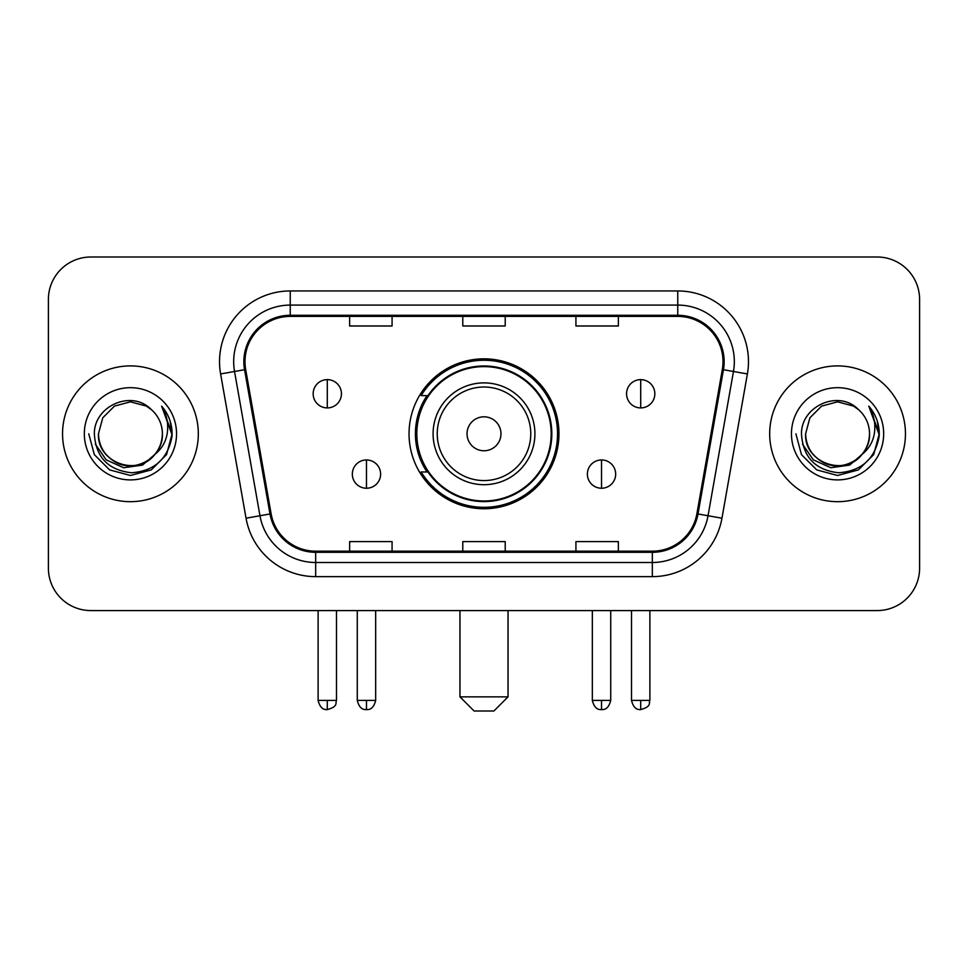 <?xml version="1.0" encoding="UTF-8"?>
<svg xmlns="http://www.w3.org/2000/svg" width="968" height="968" viewBox="0 0 968 968"><rect width="100%" height="100%" fill="white"/><g stroke="black" fill="none" stroke-linecap="round" stroke-linejoin="round"><path stroke-width="1.45" d="M409.041 433.797A74.96 74.96 0 0 0 484 508.744A74.96 74.96 0 0 0 558.959 433.797A74.96 74.96 0 0 0 484 358.838A74.96 74.96 0 0 0 409.041 433.797M427.021 471.973A68.595 68.595 0 0 1 427.021 395.609M48.4 299.439L48.4 568.155A42.423 42.423 0 0 0 90.823 610.578L877.177 610.578A42.423 42.423 0 0 0 919.6 568.155L919.6 299.439A42.423 42.423 0 0 0 877.177 257.004L90.823 257.004A42.423 42.423 0 0 0 48.4 299.439L48.4 568.155M62.545 433.797A67.881 67.881 0 0 0 130.426 501.678A67.881 67.881 0 0 0 198.319 433.797A67.881 67.881 0 0 0 130.426 365.904A67.881 67.881 0 0 0 62.545 433.797A67.881 67.881 0 0 0 130.426 501.678A67.881 67.881 0 0 0 198.319 433.797A67.881 67.881 0 0 0 130.426 365.904A67.881 67.881 0 0 0 62.545 433.797M769.681 433.797A67.881 67.881 0 0 0 837.574 501.678A67.881 67.881 0 0 0 905.455 433.797A67.881 67.881 0 0 0 837.574 365.904A67.881 67.881 0 0 0 769.681 433.797A67.881 67.881 0 0 0 837.574 501.678A67.881 67.881 0 0 0 905.455 433.797A67.881 67.881 0 0 0 837.574 365.904A67.881 67.881 0 0 0 769.681 433.797M244.989 361.669A45.254 45.254 0 0 1 290.243 316.403L677.757 316.403A45.254 45.254 0 0 1 722.322 369.522L696.887 513.778A45.254 45.254 0 0 1 652.323 551.179L315.677 551.179A45.254 45.254 0 0 1 271.113 513.778L245.678 369.522A45.254 45.254 0 0 1 244.989 361.669M243.851 361.669A46.391 46.391 0 0 0 244.553 369.716L269.999 513.972A46.391 46.391 0 0 0 315.677 552.304L652.323 552.304A46.391 46.391 0 0 0 698.001 513.972L723.447 369.716A46.391 46.391 0 0 0 677.757 315.278L290.243 315.278A46.391 46.391 0 0 0 243.851 361.669M220.607 373.938A70.712 70.712 0 0 1 290.243 290.945L677.757 290.945A70.712 70.712 0 0 1 747.393 373.938L721.959 518.207A70.712 70.712 0 0 1 652.323 576.638L315.677 576.638A70.712 70.712 0 0 1 246.041 518.207L220.607 373.938L234.534 371.482A56.567 56.567 0 0 1 290.243 305.089L677.757 305.089A56.567 56.567 0 0 1 733.466 371.482L708.031 515.75A56.567 56.567 0 0 1 652.323 562.493L315.677 562.493A56.567 56.567 0 0 1 259.969 515.75L234.534 371.482A56.567 56.567 0 0 1 233.675 361.669M877.177 257.004L90.823 257.004M90.823 610.578L877.177 610.578M919.6 568.155L919.6 299.439M698.001 513.972L708.031 515.75L733.466 371.482L747.393 373.938M462.789 316.403L462.789 325.986L505.211 325.986L505.211 316.403M349.642 316.403L349.642 325.986L392.076 325.986L392.076 316.403M575.924 316.403L575.924 325.986L618.358 325.986L618.358 316.403M505.211 551.179L505.211 541.596L462.789 541.596L462.789 551.179M392.076 551.179L392.076 541.596L349.642 541.596L349.642 551.179M618.358 551.179L618.358 541.596L575.924 541.596L575.924 551.179M154.916 454.331C137.952 477.26 96.8 462.595 98.47 433.797C98.893 445.849 104.229 455.069 114.442 461.47C134.37 474.235 163.483 457.428 162.394 433.797C161.958 445.849 156.634 455.069 146.41 461.47C126.493 474.235 97.381 457.428 98.47 433.797L102.753 417.813L114.442 406.112L130.426 401.829L146.41 406.112L151.371 409.646C131.757 389.088 93.993 406.015 94.344 433.797C95.784 457.138 108.15 470.121 131.454 472.759C154.408 471.101 167.936 458.905 172.05 436.193L172.11 433.797C171.989 423.306 168.505 414.098 161.644 406.173C166.859 414.727 168.698 423.936 167.161 433.797C165.661 442.182 161.583 449.019 154.916 454.331A31.968 31.968 0 0 0 162.394 433.797C163.483 457.428 134.37 474.235 114.442 461.47C104.229 455.069 98.893 445.849 98.47 433.797L102.753 417.813L114.442 406.112M162.394 433.797A31.968 31.968 0 0 0 151.371 409.646M156.961 452.613L142.526 465.1L123.614 467.738L106.214 459.861L95.336 444.155M84.325 433.797A46.101 46.101 0 0 0 130.426 479.898A46.101 46.101 0 0 0 176.539 433.797A46.101 46.101 0 0 0 130.426 387.684A46.101 46.101 0 0 0 84.325 433.797M161.644 406.173L172.098 435.007L170.15 421.165L172.098 435.007L170.15 421.165L172.098 435.007L161.958 406.524L172.098 435.007L161.958 406.524L172.11 433.797L166.532 454.633L151.274 469.891L130.426 475.482L109.59 469.891L94.332 454.633L88.741 433.797M161.958 406.524L172.098 435.031M493.898 710.996L474.102 710.996L459.957 696.851L508.043 696.851L493.898 710.996M500.976 433.797A16.976 16.976 0 0 0 484 416.821A16.976 16.976 0 0 0 467.024 433.797A16.976 16.976 0 0 0 484 450.761A16.976 16.976 0 0 0 500.976 433.797M534.917 433.797A50.917 50.917 0 0 0 484 382.88A50.917 50.917 0 0 0 433.083 433.797A50.917 50.917 0 0 0 484 484.702A50.917 50.917 0 0 0 534.917 433.797A50.917 50.917 0 0 1 484 484.702A50.917 50.917 0 0 1 433.083 433.797M551.179 433.797A67.179 67.179 0 0 0 484 366.618A67.179 67.179 0 0 0 416.821 433.797A67.179 67.179 0 0 0 484 500.976A67.179 67.179 0 0 0 551.179 433.797M557.544 433.797A73.544 73.544 0 0 1 421.153 471.973L427.965 471.973A67.808 67.808 0 0 0 528.867 484.641A67.808 67.808 0 0 0 528.867 382.941A67.808 67.808 0 0 0 427.965 395.609L421.153 395.609A73.544 73.544 0 0 1 557.544 433.797M327.293 379.625A14.145 14.145 0 0 0 313.16 393.77A14.145 14.145 0 0 0 327.293 407.915A14.145 14.145 0 0 0 341.438 393.77A14.145 14.145 0 0 0 327.293 379.625L327.293 407.915A14.145 14.145 0 0 0 341.438 393.77A14.145 14.145 0 0 0 327.293 379.625M640.707 379.625A14.145 14.145 0 0 0 626.562 393.77A14.145 14.145 0 0 0 640.707 407.915A14.145 14.145 0 0 0 654.84 393.77A14.145 14.145 0 0 0 640.707 379.625L640.707 407.915A14.145 14.145 0 0 0 654.84 393.77A14.145 14.145 0 0 0 640.707 379.625M366.473 459.957A14.145 14.145 0 0 0 352.328 474.102A14.145 14.145 0 0 0 366.473 488.247A14.145 14.145 0 0 0 380.618 474.102A14.145 14.145 0 0 0 366.473 459.957L366.473 488.247A14.145 14.145 0 0 0 380.618 474.102A14.145 14.145 0 0 0 366.473 459.957M601.527 459.957A14.145 14.145 0 0 0 587.382 474.102A14.145 14.145 0 0 0 601.527 488.247A14.145 14.145 0 0 0 615.672 474.102A14.145 14.145 0 0 0 601.527 459.957L601.527 488.247A14.145 14.145 0 0 0 615.672 474.102A14.145 14.145 0 0 0 601.527 459.957M869.53 433.797C870.619 457.428 841.507 474.235 821.59 461.47C811.365 455.069 806.041 445.849 805.606 433.797L809.889 417.813L821.59 406.112L837.574 401.829L853.558 406.112L858.507 409.646C838.893 389.088 801.129 406.015 801.48 433.797C802.92 457.138 815.298 470.121 838.603 472.759C861.544 471.101 875.072 458.905 879.186 436.193L879.259 433.797C879.138 423.306 875.653 414.098 868.792 406.173C874.007 414.727 875.846 423.936 874.298 433.797C872.809 442.182 868.732 449.019 862.065 454.331A31.968 31.968 0 0 0 869.53 433.797C869.107 445.849 863.771 455.069 853.558 461.47C833.63 474.235 804.517 457.428 805.606 433.797C806.041 445.849 811.365 455.069 821.59 461.47C841.507 474.235 870.619 457.428 869.53 433.797A31.968 31.968 0 0 0 858.507 409.646M862.065 454.331C845.1 477.26 803.948 462.595 805.606 433.797M864.097 452.613L849.662 465.1L830.762 467.738L813.35 459.861L802.484 444.155M791.461 433.797A46.101 46.101 0 0 0 837.574 479.898A46.101 46.101 0 0 0 883.675 433.797A46.101 46.101 0 0 0 837.574 387.684A46.101 46.101 0 0 0 791.461 433.797M868.792 406.173L879.234 435.007L877.298 421.165L879.234 435.007L877.298 421.165L879.234 435.007L869.107 406.524L879.234 435.007L869.107 406.524L879.259 433.797L873.668 454.633L858.41 469.891L837.574 475.482L816.726 469.891L801.468 454.633L795.89 433.797M869.107 406.524L879.234 435.031M677.757 290.945L677.757 315.278M234.534 371.482L244.553 369.716M315.677 576.638L315.677 552.304M652.323 552.304L652.323 576.638M246.041 518.207L269.999 513.972M723.447 369.716L733.466 371.482M290.243 290.945L290.243 315.278M708.031 515.75L721.959 518.207M530.766 433.797A46.766 46.766 0 0 0 484 387.019A46.766 46.766 0 0 0 437.233 433.797A46.766 46.766 0 0 0 484 480.564A46.766 46.766 0 0 0 530.766 433.797M327.293 700.384L318.109 700.384C319.706 706.942 322.767 710.004 327.293 709.58L327.293 700.384L336.489 700.384L336.489 610.578M640.707 700.384L631.511 700.384C633.12 706.942 636.182 710.004 640.707 709.58L640.707 700.384L649.891 700.384L649.891 610.578M366.473 700.384L357.277 700.384C358.886 706.942 361.947 710.004 366.473 709.58L366.473 700.384L375.669 700.384L375.669 610.578M601.527 700.384L592.331 700.384C593.941 706.942 597.002 710.004 601.527 709.58L601.527 700.384L610.723 700.384L610.723 610.578M508.043 610.578L508.043 696.851M459.957 610.578L459.957 696.851M318.109 700.384L318.109 610.578M336.489 700.384C335.194 703.24 338.449 706.471 327.293 709.58M631.511 700.384L631.511 610.578M649.891 700.384C648.596 703.24 651.863 706.471 640.707 709.58M357.277 700.384L357.277 610.578M375.669 700.384C374.059 706.942 370.998 710.004 366.473 709.58M592.331 700.384L592.331 610.578M610.723 700.384C609.114 706.942 606.053 710.004 601.527 709.58"/></g></svg>
